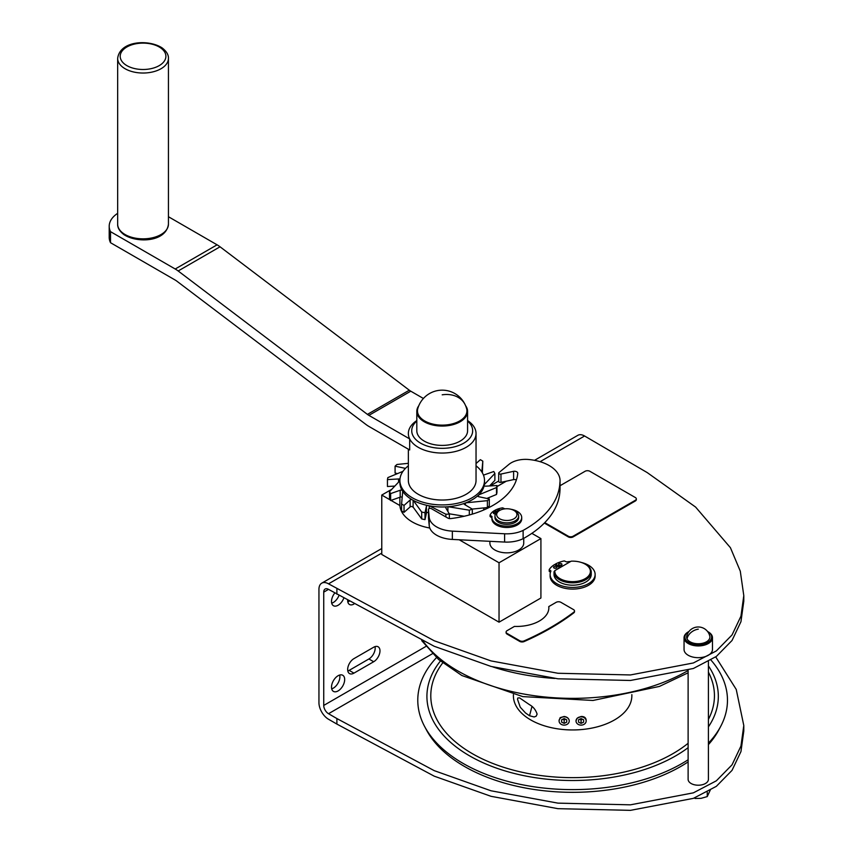 <?xml version="1.0" encoding="UTF-8"?>
<svg xmlns="http://www.w3.org/2000/svg" width="853" height="853" viewBox="0 0 853 853"><rect width="100%" height="100%" fill="white"/><g stroke="black" fill="none" stroke-linecap="round" stroke-linejoin="round"><path stroke-width="1.28" d="M117.661 213.335A33.843 19.544 0 0 0 109.205 226.258L109.205 237.305A33.843 19.544 0 0 0 110.517 242.71L175.206 280.061A13.541 7.816 60 0 1 176.688 281.042L365.937 424.453A27.072 15.631 60 0 0 368.891 426.425L409.675 449.968L409.675 438.911A33.843 19.544 0 0 0 466.133 447.324A33.843 19.544 0 0 0 476.038 433.505L476.038 480.484A33.843 19.544 180 0 1 466.133 494.303A33.843 19.544 180 0 1 429.24 498.536A33.843 19.544 180 0 1 408.352 480.484L408.352 449.2M416.808 421.03A30.463 17.582 0 0 0 422.907 444.36A30.463 17.582 0 0 0 463.733 443.187A30.463 17.582 0 0 0 467.583 421.03M476.038 433.505A33.843 19.544 0 0 0 467.583 420.582M110.517 242.71L110.517 231.653L175.206 269.004A27.072 15.631 60 0 1 178.17 270.977L367.419 414.387A13.541 7.816 60 0 0 368.891 415.368L409.675 438.911A33.843 19.544 180 0 1 416.808 420.582M368.891 415.368L410.773 391.186L423.408 398.479M168.436 216.726L217.088 244.822A27.072 15.631 60 0 1 220.042 246.794L409.301 390.205A13.541 7.816 60 0 0 410.773 391.186M109.205 226.258A33.843 19.544 0 0 0 110.517 231.653M743.795 731.042L740.958 751.568L732.023 770.376L716.339 786.338L693.382 798.365L630.452 810.35L557.958 808.676L491.008 796.307L434.22 776.166L336.892 724.08L336.892 718.557L434.22 770.643L491.008 790.784L557.958 803.142L630.452 804.827L693.382 792.842L716.339 780.815L732.023 764.853L740.958 746.044L743.795 725.519L743.795 731.042M534.511 460.332L577.822 435.329A13.541 7.816 60 0 1 584.593 436L647.192 472.573L695.611 507.077L730.424 547.701L740.287 571.158L743.795 595.639L740.958 616.165L732.023 634.973L716.339 650.924L693.382 662.962L630.452 674.947L557.958 673.262L491.008 660.904L434.22 640.763L328.522 583.836A13.541 7.816 60 0 0 321.752 583.164A13.541 7.816 60 0 0 318.947 589.37L318.947 702.669A13.541 7.816 -120 0 0 328.522 719.25L336.892 724.08M715.72 656.906L736.235 689.427L743.795 725.519M708.416 661.565L708.416 779.354A10.151 5.864 180 0 1 702.147 784.771A10.151 5.864 180 0 1 691.09 783.491A10.151 5.864 180 0 1 688.115 779.354L688.115 670.341M425.946 646.414L323.735 705.431A6.771 3.913 -120 0 0 328.522 713.716L336.892 718.557M743.795 595.639L743.795 601.162L740.958 621.688L732.023 640.496L716.339 656.458L693.382 668.485L630.452 680.47L557.958 678.796L491.008 666.428L434.22 646.286L328.522 589.37A6.771 3.913 60 0 0 325.132 589.028A6.771 3.913 60 0 0 323.735 592.131L328.522 589.37M338.097 675.725A9.308 5.374 -60 0 1 342.746 675.267A9.308 5.374 -60 0 1 344.676 679.521A9.308 5.374 -60 0 1 338.097 690.919A9.308 5.374 -60 0 1 333.438 691.388A9.308 5.374 -60 0 1 332.009 683.925A9.308 5.374 -60 0 1 338.097 675.725M339.686 675.032A9.308 5.374 -60 0 1 339.889 676.76A9.308 5.374 -60 0 1 333.31 688.158A9.308 5.374 -60 0 1 331.71 688.851M561.626 722.171L564.164 723.365L566.701 722.171L566.701 719.772L564.164 718.578L561.626 719.772L561.626 722.171L561.626 719.772M566.701 722.171L566.701 719.772M353.952 658.623L373.689 647.224A8.882 5.129 -60 0 1 378.135 646.787A8.882 5.129 -60 0 1 379.5 653.91A8.882 5.129 -60 0 1 373.689 661.736L353.952 673.134A8.882 5.129 -60 0 1 349.506 673.571A8.882 5.129 -60 0 1 348.141 666.449A8.882 5.129 -60 0 1 353.952 658.623M375.043 646.617A8.882 5.129 -60 0 1 368.901 658.974L373.689 661.736M347.811 670.98A8.882 5.129 -60 0 0 349.165 670.373L368.901 658.974M565.614 719.26L564.164 719.943L562.713 719.26M564.164 723.365L564.164 719.943M687.028 638.769A11.643 6.717 180 0 1 686.729 636.135A11.846 11.846 0 0 1 709.803 636.135A11.643 6.717 180 0 1 700.558 643.62A11.643 6.717 180 0 1 687.028 638.769A11.846 9.34 155.1 0 1 698.266 629.162M347.661 600.448A8.882 5.129 120 0 0 349.506 604.489A8.882 5.129 120 0 0 353.91 604.073M343.78 598.188A9.308 5.374 -60 0 1 338.097 605.257A9.308 5.374 -60 0 1 333.438 605.715A9.308 5.374 -60 0 1 334.792 592.984M323.735 705.431L323.735 592.131M347.811 601.898A8.882 5.129 120 0 0 349.133 601.301M339.004 595.415A9.308 5.374 -60 0 1 333.31 602.495A9.308 5.374 -60 0 1 331.71 603.188M506.149 632.382A3.38 1.951 0 0 0 506.096 632.734A3.38 1.951 0 0 0 507.087 634.11L519.69 641.392A3.38 1.951 0 0 0 524.137 641.563A260.602 150.459 0 0 0 573.813 612.859A3.38 1.951 0 0 0 574.506 611.676A3.38 1.951 0 0 0 574.453 611.324M548.842 608.146A32.286 18.638 0 0 0 548.778 607.272L548.778 606.59A32.286 18.638 0 0 1 548.852 607.805A32.286 18.638 0 0 1 514.444 626.411L507.087 630.655A3.38 1.951 0 0 0 506.096 632.041A3.38 1.951 0 0 0 507.087 633.427L519.69 640.699A3.38 1.951 0 0 0 524.137 640.88A260.602 150.459 0 0 0 573.813 612.166A3.38 1.951 0 0 0 574.506 610.983A3.38 1.951 0 0 0 573.515 609.596L560.933 602.335A3.38 1.951 0 0 0 556.145 602.335L548.778 606.59M391.794 489.281L381.771 495.06L381.771 554.482L499.037 622.178L540.919 598.006L540.919 538.584L499.037 562.767L499.037 622.178M712.479 637.724L712.479 649.474A14.213 8.21 180 0 1 700.121 657.61A14.213 8.21 180 0 1 684.532 651.596A14.213 8.21 180 0 1 684.053 649.474L684.053 637.724A14.213 8.21 0 0 0 684.532 639.846A14.213 8.21 0 0 0 700.121 645.86A14.213 8.21 0 0 0 712.479 637.724A14.213 8.21 0 0 0 711.999 635.602A14.213 8.21 0 0 0 708.321 631.924A14.213 8.21 0 0 0 708.011 631.753M636.274 499.261A3.38 1.951 180 0 1 636.327 499.602A3.38 1.951 180 0 1 635.336 500.988L573.109 536.91A3.38 1.951 180 0 1 568.322 536.91L544.342 523.07M411.871 499.591A1.695 0.981 180 0 0 410.122 500.018L404.034 505.424A54.997 31.753 180 0 1 401.582 503.974L402.733 491.36A42.309 24.428 0 0 0 408.811 497.566A42.309 24.428 0 0 0 411.871 499.591A42.309 24.428 0 0 0 413.247 500.37A42.309 24.428 0 0 0 427.673 505.498A42.309 24.428 0 0 0 429.507 505.861A42.309 24.428 0 0 0 446.343 506.863A42.309 24.428 0 0 0 448.273 506.735A42.309 24.428 0 0 0 464.203 503.419A42.309 24.428 0 0 0 465.834 502.822A42.309 24.428 0 0 0 477.701 495.838A42.309 24.428 0 0 0 478.714 494.889A42.309 24.428 0 0 0 484.163 485.634A42.309 24.428 0 0 0 484.365 484.525A42.309 24.428 0 0 0 484.504 482.563L484.504 480.484A42.309 24.428 0 0 0 476.038 465.834M484.163 485.634A1.695 0.981 180 0 0 485.837 486.157L496.958 485.528A54.997 31.753 180 0 1 496.51 487.543L478.714 494.889M710.538 789.505L707.244 796.585L701.113 798.333L694.982 798.483L694.982 797.758M544.779 522.622L568.322 536.217A3.38 1.951 180 0 0 573.109 536.217L635.336 500.295A3.38 1.951 180 0 0 636.327 498.92A3.38 1.951 180 0 0 635.336 497.534L589.86 471.282A3.38 1.951 180 0 0 585.073 471.282L560.058 485.72M688.968 631.487A13.371 7.72 0 0 0 688.808 631.572A13.371 7.72 0 0 0 685.354 639.036A13.371 7.72 0 0 0 701.731 644.495A13.371 7.72 0 0 0 711.178 635.037A13.371 7.72 0 0 0 707.723 631.572A13.371 7.72 0 0 0 707.563 631.487M709.504 635.293A11.643 6.717 180 0 1 709.803 636.135M688.52 631.753A14.213 8.21 0 0 0 688.211 631.924A14.213 8.21 0 0 0 684.053 637.724M707.244 796.585L707.244 792.096M477.701 495.838A1.695 0.981 180 0 0 478.81 496.734L489.302 498.952A54.997 31.753 180 0 1 487.394 500.658L465.834 502.822M554.013 574.133A18.617 10.748 0 0 0 554.013 574.442L554.013 572.096A18.617 10.748 0 0 1 554.013 571.787L554.908 570.572L571.19 561.178A17.764 10.257 0 0 1 585.19 564.153L585.787 564.494A18.617 10.748 0 0 0 585.478 564.323M554.908 570.572A17.764 10.257 0 0 0 578.75 581.032A17.764 10.257 0 0 0 585.19 564.153M554.013 572.096A18.617 10.748 0 0 0 559.461 579.699A18.617 10.748 0 0 0 579.752 582.023A18.617 10.748 0 0 0 591.236 572.096A18.617 10.748 0 0 0 585.787 564.494L585.787 564.494M559.078 565.102A1.695 0.981 180 0 1 558.576 564.409A1.695 0.981 180 0 1 559.621 563.502A1.695 0.981 180 0 1 561.466 563.716A1.695 0.981 180 0 1 561.967 564.409A1.695 0.981 180 0 1 560.922 565.315A1.695 0.981 180 0 1 559.078 565.102M554.045 568.002A1.695 0.981 180 0 1 553.554 567.309A1.695 0.981 180 0 1 554.599 566.413A1.695 0.981 180 0 1 556.444 566.616A1.695 0.981 180 0 1 556.934 567.309A1.695 0.981 180 0 1 555.889 568.215A1.695 0.981 180 0 1 554.045 568.002M563.396 565.678A17.764 10.257 180 0 0 560.464 566.968L555.442 564.057A24.876 14.362 180 0 1 564.27 560.911L566.605 561.924A22.509 12.998 180 0 1 570.636 561.498M554.013 574.442A18.617 10.748 0 0 0 559.461 582.045A18.617 10.748 0 0 0 579.752 584.369A18.617 10.748 0 0 0 591.236 574.442L591.236 572.096M557.435 569.122A17.764 10.257 180 0 1 559.664 567.426L554.642 564.526A24.876 14.362 180 0 0 549.193 569.623L549.193 571.275L550.441 572.246M581.33 562.458A22.509 12.998 180 0 1 595.127 574.442A22.509 12.998 180 0 1 572.619 587.44A22.509 12.998 180 0 1 550.121 574.442A22.509 12.998 180 0 1 550.942 570.966L549.193 569.623M559.376 565.24A1.695 0.981 180 0 1 561.167 565.24M554.354 568.141A1.695 0.981 180 0 1 556.145 568.141M595.127 574.442L595.127 576.106A22.509 12.998 180 0 1 572.619 589.092A22.509 12.998 180 0 1 550.121 576.106L550.121 574.442M555.442 564.057L555.442 564.985M408.352 465.834A42.309 24.428 0 0 0 399.886 480.484A42.309 24.428 0 0 0 408.811 495.497A42.309 24.428 0 0 0 455.939 503.59A42.309 24.428 0 0 0 484.504 480.484M491.925 517.878L490.07 516.481L490.07 515.105L492.01 516.566A14.896 8.594 0 0 0 491.925 517.515A14.896 8.594 0 0 0 506.81 526.12A14.896 8.594 0 0 0 521.705 517.515A14.896 8.594 0 0 0 510.904 509.252M496.947 512.216L494.271 510.67A17.263 9.969 0 0 0 490.07 515.105M491.925 517.515L491.925 518.901A14.896 8.594 0 0 0 506.81 527.495A14.896 8.594 0 0 0 521.705 518.901L521.705 517.515M494.953 511.064L494.953 510.275A17.263 9.969 0 0 1 502.63 507.844L504.912 508.857M523.124 530.406A25.387 14.65 180 0 1 504.603 533.775L452.346 531.131A25.387 14.65 180 0 1 429.208 517.323L428.473 509.39A1.695 0.981 180 0 1 428.473 509.337A1.695 0.981 180 0 1 429.443 508.452A1.695 0.981 180 0 1 431.255 508.591L447.985 518.155A3.38 1.951 180 0 0 450.896 518.56A84.607 48.845 180 0 0 517.76 473.234A3.38 1.951 180 0 0 517.76 473.212A3.38 1.951 180 0 0 513.613 471.304L500.967 474.055A1.695 0.981 180 0 1 498.706 473.138A1.695 0.981 180 0 1 499.005 472.573L508.974 464.363A20.312 11.729 180 0 1 527.378 459.404A37.233 21.496 180 0 1 560.058 480.74A37.233 21.496 180 0 1 559.92 482.574A118.46 68.389 180 0 1 523.124 530.406L523.124 538.691A25.387 14.65 180 0 1 504.603 542.06L452.346 539.427A25.387 14.65 180 0 1 429.208 525.608L428.473 517.675A1.695 0.981 180 0 1 428.473 517.622A1.695 0.981 180 0 1 428.473 517.568M559.92 482.574L559.92 490.87A118.46 68.389 180 0 1 523.124 538.691M399.886 480.484L399.886 482.563A42.309 24.428 0 0 0 402.072 490.304A42.309 24.428 0 0 0 402.733 491.36M402.072 490.304A1.695 0.981 180 0 0 400.185 490.251L390.631 493.599A54.997 31.753 180 0 1 389.512 491.68L399.886 480.74M498.237 511.278A1.439 0.832 0 0 0 498.216 511.288A1.439 0.832 0 0 1 497.992 511.182A1.439 0.832 0 0 1 497.576 510.595A1.439 0.832 0 0 1 498.461 509.827A1.439 0.832 0 0 1 500.029 510.009A1.439 0.832 0 0 1 500.231 510.147M495.625 513.709A1.439 0.832 0 0 0 494.026 513.709M497.512 511.757L494.953 510.275M499.634 510.467L498.44 511.16A11.846 6.835 0 0 0 494.964 516.001L494.964 517.515A11.846 6.835 0 0 0 498.44 522.356A11.846 6.835 0 0 0 511.342 523.838A11.846 6.835 0 0 0 518.656 517.515L518.656 516.001A11.846 6.835 0 0 0 515.191 511.16L513.986 510.467A10.151 5.864 0 0 0 513.986 510.467A10.151 5.864 0 0 0 499.634 510.467A10.151 5.864 0 0 0 499.634 518.763A10.151 5.864 0 0 0 513.986 518.763A10.151 5.864 0 0 0 513.996 510.467L515.191 511.16M496.254 512.898A1.439 0.832 0 0 0 495.838 512.429A1.439 0.832 0 0 0 494.271 512.248A1.439 0.832 0 0 0 493.386 513.016A1.439 0.832 0 0 0 493.812 513.602A1.439 0.832 0 0 0 495.657 513.687M523.731 538.36L523.731 543.084A16.921 9.767 180 0 1 513.293 552.104A16.921 9.767 180 0 1 494.847 549.982A16.921 9.767 180 0 1 489.889 543.084L489.889 541.324M540.919 538.584L531.856 533.36M488.001 508.036L487.212 507.578M381.771 495.06L390.311 499.997M390.983 500.391L399.918 505.541M459.202 539.768L499.037 562.767M560.058 480.74L560.058 489.036A37.233 21.496 180 0 1 559.92 490.87M494.964 516.001A11.846 6.835 0 0 0 498.44 520.831A11.846 6.835 0 0 0 511.342 522.313A11.846 6.835 0 0 0 518.656 516.001M500.967 474.055L500.967 482.35L513.613 479.599A3.38 1.951 180 0 1 516.374 479.919M500.967 482.35A1.695 0.981 180 0 1 498.706 481.423L498.706 473.138M513.613 471.304L513.613 479.599M427.673 505.498A1.695 0.981 180 0 0 426.415 506.319L424.997 512.717A54.997 31.753 180 0 1 421.702 512.024L413.247 500.37M399.94 479.258A1.695 0.981 180 0 0 398.564 478.97L387.443 479.589A54.997 31.753 180 0 1 387.88 477.584L402.957 471.346M405.463 468.372L395.088 466.175A54.997 31.753 180 0 1 396.997 464.469L408.352 463.328M446.343 506.863A1.695 0.981 180 0 0 445.746 507.61A1.695 0.981 180 0 0 445.842 507.919L449.371 514.039A54.997 31.753 180 0 1 445.874 514.242L429.507 505.861M464.203 503.419A1.695 0.981 180 0 0 464.053 503.814A1.695 0.981 180 0 0 464.533 504.496L472.317 509.124A54.997 31.753 180 0 1 469.321 510.179L448.273 506.735M476.038 463.531L480.356 459.692A54.997 31.753 180 0 1 482.809 461.153L481.828 471.944M483.427 475.004A1.695 0.981 180 0 0 484.216 474.865L493.759 471.517A54.997 31.753 180 0 1 494.879 473.447L484.365 484.525M492.799 666.907A162.454 93.787 0 0 0 554.727 678.444M581.085 718.578L578.547 719.772L578.547 722.171L581.085 723.365L583.623 722.171L583.623 719.772L581.085 718.578M531.973 706.487L529.521 715.752L534.159 716.968L536.164 716.211L537.113 714.142C535.769 709.899 533.242 706.742 529.521 704.695L519.541 697.871L517.782 697.999L517.526 699.332L520.255 707.212L525.512 712.959L529.521 715.752M631.849 694.641L631.849 695.76A59.23 34.195 180 0 1 604.745 724.485A59.23 34.195 180 0 1 522.633 714.1A59.23 34.195 180 0 1 513.399 695.76L513.399 694.641M569.239 720.945L569.239 720.913C568.93 718.407 567.234 716.925 564.164 716.477L560.165 717.65L559.12 720.518M586.128 720.518L586.16 720.071C585.851 717.608 584.156 716.413 581.085 716.477L577.14 718.258L576.01 720.945M708.416 665.894A145.703 84.116 180 0 1 708.416 726.873M688.115 747.676A145.703 84.116 180 0 1 675.651 755.875A145.703 84.116 180 0 1 489.206 765.354A145.703 84.116 180 0 1 440.415 661.032M710.965 660.062A154.841 89.394 180 0 1 720.7 726.361A154.841 89.394 180 0 1 708.416 743.166M688.115 759.767A154.841 89.394 180 0 1 682.112 763.435A154.841 89.394 180 0 1 424.549 726.361A154.841 89.394 180 0 1 436.491 657.62M688.115 761.9A152.9 88.275 180 0 1 680.737 766.474A152.9 88.275 180 0 1 426.404 729.859L424.549 726.361M720.7 726.361L718.844 729.859A152.9 88.275 180 0 1 708.416 744.616M581.085 716.829A5.075 4.148 0 0 1 586.16 720.977A5.075 4.148 0 0 1 581.085 725.114A5.075 4.148 0 0 1 576.01 720.977A5.075 4.148 0 0 1 581.085 716.829M582.535 719.26L581.085 719.943L579.635 719.26M583.623 722.171L583.623 719.772M581.085 723.365L581.085 719.943M578.547 722.171L578.547 719.772M564.164 716.829A5.075 4.148 0 0 1 569.239 720.977A5.075 4.148 0 0 1 564.164 725.114A5.075 4.148 0 0 1 559.088 720.977A5.075 4.148 0 0 1 564.164 716.829M418.78 405.74A25.387 14.65 0 0 0 416.808 411.402A25.387 14.65 0 0 0 417.682 415.198A25.387 14.65 0 0 0 445.511 425.935A25.387 14.65 0 0 0 467.583 411.402A25.387 14.65 0 0 0 466.719 407.606A25.387 14.65 0 0 0 465.61 405.74M417.799 408.523A24.726 14.277 0 0 0 418.311 414.558A24.726 14.277 0 0 0 447.43 424.815A24.726 14.277 0 0 0 466.591 408.523A25.387 25.387 0 0 0 417.799 408.523M416.808 411.402L416.808 430.744A25.387 14.65 0 0 0 417.682 434.54A25.387 14.65 0 0 0 445.511 445.277A25.387 14.65 0 0 0 467.583 430.744L467.583 411.402M484.131 507.887A42.309 24.428 180 0 1 483.438 510.115M429.784 528.018A42.309 24.428 180 0 1 399.886 504.667L399.886 497.267M424.997 512.717L424.997 519.626L426.415 513.229A1.695 0.981 180 0 1 427.673 512.408A1.695 0.981 180 0 1 428.473 512.397M427.673 512.408A42.309 24.428 0 0 0 428.473 512.568M413.108 507.077L413.247 507.279A42.309 24.428 0 0 1 411.871 506.501A1.695 0.981 180 0 1 413.108 507.077L413.108 500.295M390.631 493.599L390.631 500.508L400.185 497.16A1.695 0.981 180 0 1 402.072 497.214A1.695 0.981 180 0 1 402.189 497.267M482.809 461.153L482.371 472.839M395.088 466.175L395.088 473.074L397.53 473.596M387.443 479.589L387.443 486.498L394.822 486.082M389.512 491.68L389.512 498.589A54.997 31.753 180 0 0 390.631 500.508M401.582 503.974L401.582 510.883A54.997 31.753 180 0 0 404.034 512.333L410.122 506.927A1.695 0.981 180 0 1 411.871 506.501M404.034 505.424L404.034 512.333M421.702 512.024L421.702 518.933L413.247 507.279M424.997 519.626A54.997 31.753 180 0 1 421.702 518.933M445.874 514.242L445.874 516.95M449.371 514.039L449.371 518.56M464.203 516.257L449.232 513.794M469.321 510.179L469.321 514.977M472.317 509.124L472.317 514.124M487.394 500.658L487.394 507.567L472.242 509.081M489.302 498.952L489.302 505.861A54.997 31.753 180 0 1 487.394 507.567M496.51 487.543L496.51 494.452L486.86 498.44M496.958 485.528L496.958 492.437A54.997 31.753 180 0 1 496.51 494.452M494.879 473.447L494.879 480.346L489.569 485.943M175.206 269.004L217.088 244.822M178.17 270.977L220.042 246.794M367.419 414.387L409.301 390.205M123.408 233.466A25.387 14.65 180 0 1 117.661 224.179C117.479 227.73 119.559 231.206 123.909 234.607C136.928 243.329 166.164 242.135 168.436 224.179A25.387 14.65 180 0 1 151.589 237.987A25.387 14.65 180 0 1 123.408 233.466M117.661 58.377C119.932 40.422 149.168 39.238 162.187 47.949C166.538 51.351 168.617 54.827 168.436 58.377A25.387 14.65 180 0 1 151.589 72.174A25.387 14.65 180 0 1 123.408 67.664A25.387 14.65 180 0 1 117.661 58.377L117.661 224.179M125.37 64.657A22.85 13.19 180 0 1 128.579 46.094A22.85 13.19 180 0 1 160.727 47.949A22.85 13.19 180 0 1 157.517 66.513A22.85 13.19 180 0 1 125.37 64.657M432.439 653.718L328.522 713.716M336.892 594.2L336.892 588.677M328.522 583.836L381.771 553.096M496.958 486.594L506.33 481.177M540.077 461.697L584.593 436M349.165 670.373L353.952 673.134M568.322 536.217L568.322 536.91M573.109 536.217L573.109 536.91M635.336 500.295L635.336 500.988M507.087 634.11L507.087 633.427M519.69 641.392L519.69 640.699M524.137 641.563L524.137 640.88M573.813 612.859L573.813 612.166M504.603 533.775L504.603 542.06M452.346 531.131L452.346 539.427M429.208 517.323L429.208 525.608M428.473 509.39L428.473 517.675M423.141 641.285A162.454 93.787 0 0 0 660.734 683.37A162.454 93.787 0 0 0 688.115 670.533M708.416 672.143A141.822 81.877 180 0 1 708.416 719.378M688.115 743.283A141.822 81.877 180 0 1 672.91 753.657A141.822 81.877 180 0 1 492.639 763.382A141.822 81.877 180 0 1 442.718 662.898M442.195 394.822A25.387 20.024 -24.9 0 1 465.216 404.866M398.564 478.97L398.564 482.148M400.185 490.251L400.185 497.16M410.122 500.018L410.122 506.927M429.219 505.808L429.219 508.527M426.415 506.319L426.415 513.229M447.9 506.767L447.9 511.501M465.461 502.961L465.461 505.051M478.405 495.188L478.405 496.606M168.436 58.377L168.436 224.179M321.752 583.164L381.771 548.522M490.219 485.911L498.706 481.007M636.327 498.92L636.327 499.602M506.096 632.734L506.096 632.041M574.506 611.676L574.506 610.983M688.808 631.572L688.211 631.924M707.723 631.572L708.321 631.924M428.473 509.337L428.473 517.622M688.115 672.804L659.422 686.42L593.016 700.462L522.772 696.613L461.889 675.533L438.623 659.518L421.702 640.614M586.16 720.071L586.16 720.977M559.088 720.071L559.088 720.977"/></g></svg>
